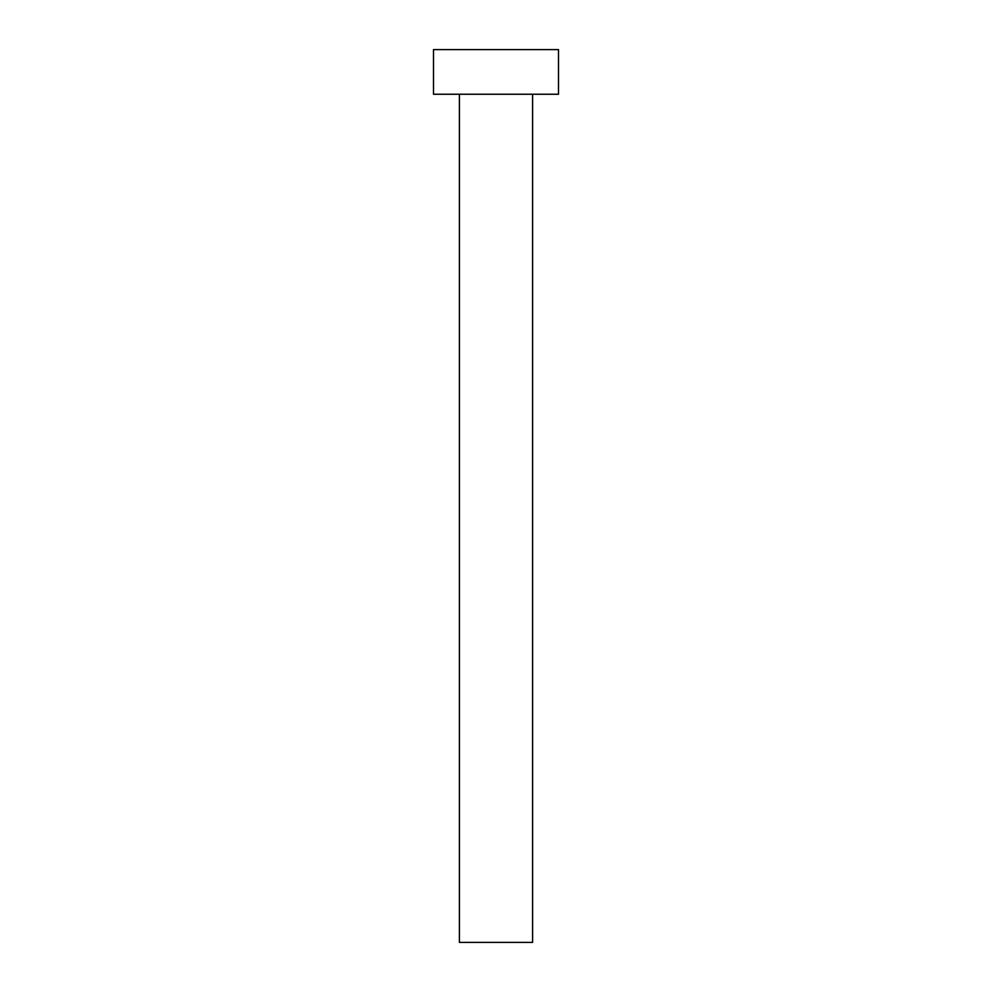 <?xml version="1.0" encoding="UTF-8"?>
<svg xmlns="http://www.w3.org/2000/svg" width="992" height="992" viewBox="0 0 992 992"><rect width="100%" height="100%" fill="white"/><g stroke="black" fill="none" stroke-linecap="round" stroke-linejoin="round"><path stroke-width="1.49" d="M532.605 94.24L532.605 942.4L459.395 942.4L459.395 94.24M558.496 94.24L433.504 94.24L433.504 49.6L558.496 49.6L558.496 94.24"/></g></svg>
